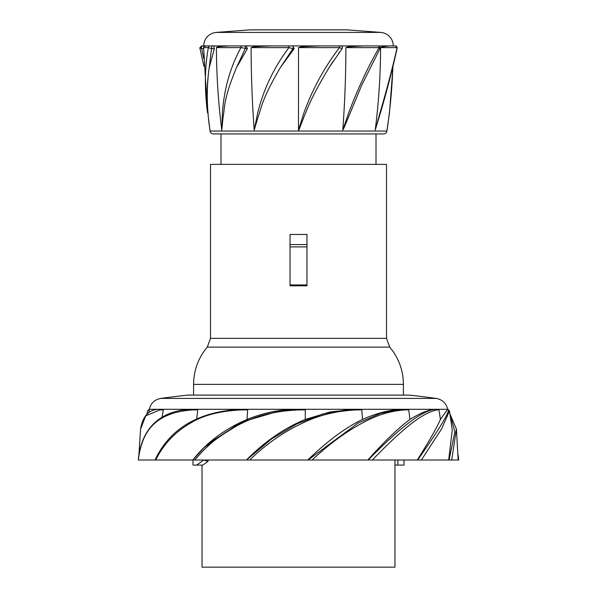 <?xml version="1.0" encoding="UTF-8"?>
<svg xmlns="http://www.w3.org/2000/svg" width="597" height="597" viewBox="0 0 597 597"><rect width="100%" height="100%" fill="white"/><g stroke="black" fill="none" stroke-linecap="round" stroke-linejoin="round"><path stroke-width="0.9" d="M281.806 45.917L289.97 45.917M254.21 130.071L258.262 116.393C261.292 108.848 261.143 100.251 280.344 67.603L294.187 48.633L292.672 45.917L271.598 45.917C246.352 46.805 253.852 47.297 251.121 47.618A575.389 287.687 90 0 0 254.21 130.071L257.762 112.669C263.687 88.916 274.083 67.23 288.955 47.611A1.694 0.433 -90 0 1 289.388 45.917L291.761 45.917L289.388 45.917M331.387 45.917L339.327 45.917M372.155 45.917L377.505 45.917M393.192 45.917L393.266 45.917A13.537 13.537 0 0 0 380.759 32.417L347.379 29.88L249.621 29.88A10.828 10.828 90 0 1 250.442 29.85L346.558 29.85A10.828 10.828 -90 0 1 347.379 29.88M203.734 47.611L203.734 45.917A13.537 13.537 0 0 1 216.241 32.417L249.621 29.88M208.152 45.917L210.211 45.917L208.152 45.917M221.785 130.071L222.442 112.669C224.091 88.916 230.263 67.222 240.949 47.611A1.694 1.194 -90 0 1 242.143 45.917L229.77 45.917C212.487 46.805 218.502 47.297 216.435 47.618A575.389 498.279 90 0 0 221.793 130.071L223.144 116.467C224.897 108.93 222.838 100.378 236.479 67.603L247.434 48.633L246.158 45.917L213.666 45.917L214.36 48.633L209.234 67.603L211.838 45.917L213.666 45.917L206.353 45.917L203.89 46.693L203.622 47.618L208.36 47.611A1.694 1.634 -90 0 1 209.995 45.917L213.547 45.917M236.696 45.917L242.598 45.917M236.479 67.603L245.248 48.633A1.694 0.843 -90 0 0 245.33 46.857A1.694 0.843 -90 0 0 244.576 45.917L245.091 45.917M209.234 67.603L208.92 69.498C206.398 89.468 206.778 109.818 210.054 130.534L210.062 131.034A3.388 3.388 0 0 0 213.405 133.922L383.453 133.922M387.065 130.161L389.498 112.661L386.946 130.534M392.886 66.857A575.389 575.389 90 0 1 387.08 130.071M397.177 47.969L397.184 47.947C393.042 66.983 387.737 87.707 381.252 110.132L375.214 130.071L380.058 112.669C387.013 88.916 392.684 67.23 397.072 47.611L380.573 47.618A575.389 498.301 90 0 1 375.214 130.071M394.662 45.917L389.371 45.917C382.147 46.767 379.214 47.335 380.573 47.618M361.976 84.58L344.051 127.803L342.79 130.071L348.76 112.669C357.752 88.916 367.856 67.23 379.095 47.611L345.887 47.618A575.389 287.694 90 0 1 342.79 130.071M379.588 48.633L379.095 47.611A1.694 1.201 -90 0 0 377.894 45.917L363.745 45.917C343.163 46.805 347.767 47.297 345.887 47.618M342.439 47.626L342.372 47.126M341.775 46.267L341.312 46.014M339.394 52.252L338.603 53.342M333.051 61.379L329.074 67.603C309.336 100.393 307.612 108.945 304.104 116.497L299.948 127.333C298.963 129.989 298.478 130.907 298.493 130.071L304 112.669C312.604 88.916 324.447 67.23 339.521 47.611L298.5 47.618L298.493 130.071M292.672 45.917L339.074 45.917A1.694 0.44 -90 0 1 339.521 47.611L342.096 48.633L329.074 67.603L342.096 48.633A1.694 1.694 0 0 0 340.745 45.917L320.641 45.917C295.911 46.708 300.925 47.223 298.5 47.618M280.344 67.603L292.926 48.633L288.955 47.611L251.121 47.618M389.371 45.917L395.52 45.917L397.072 47.611A1.694 1.634 -90 0 0 395.43 45.917L378.617 45.917L380.102 48.432L361.461 85.737M208.92 69.498C205.204 99.423 208.062 108.273 208.166 115.646L209.928 130.139M210.062 131.034L386.938 131.034A3.388 3.388 0 0 1 383.595 133.922L383.595 133.922M220.009 133.922L213.405 133.922M202.368 45.917L203.734 45.917L201.48 45.917L199.816 47.947L203.98 66.327M203.756 58.566L201.652 48.633L199.928 47.611M207.502 112.669C204.435 88.908 204.726 67.222 208.36 47.611L211.838 48.633L214.36 48.633M247.434 48.633L240.949 47.611L216.435 47.618M386.498 338.342L386.498 164.376L210.502 164.376L210.502 338.342L386.498 338.342L389.722 347.111C398.706 357.909 403.273 370.334 403.423 384.378L193.577 384.378L193.577 395.095L187.824 395.095A2.366 2.366 0 0 0 187.562 395.11L409.438 395.11L187.824 395.095M306.962 284.948L306.962 285.806L290.038 285.806L290.038 284.948L306.962 284.948L306.962 244.598L290.038 244.598L290.038 284.948M290.038 244.598L290.038 234.442L306.962 234.442L306.962 244.598M290.038 246.904L306.962 246.904M139.511 460.011L155.444 460.011M192.406 409.945L193.473 409.296L192.943 409.296L182.145 410.079C164.414 413.102 151.922 421.848 144.661 436.325C141.138 443.452 139.011 451.347 138.28 460.011L138.31 460.011C141.862 432.094 154.407 412.609 192.406 409.945L197.816 409.848A270.508 191.279 90 0 0 196.749 418.661M141.019 460.011L138.855 460.011M159.489 460.011L151.168 460.011M457.489 460.011L458.69 460.011M451.69 460.011L458.145 460.011L456.421 428.877L451.69 460.011L448.675 460.011L452.272 430.034M155.287 460.011L367.819 460.011C384.401 441.511 398.43 427.997 409.915 419.452C420.81 412.661 429.624 409.281 436.355 409.296L437.153 409.945L438.899 409.848A270.508 249.919 90 0 1 440.407 419.452L447.705 409.296C451.31 409.311 441.31 426.213 417.699 460.011L448.675 460.011M417.699 460.011L367.819 460.011M204.749 460.011L194.361 460.011M153.705 460.011L170.421 460.011M174.093 460.011L192.868 460.011L204.241 447.496L192.861 460.011C215.301 431.019 255.673 408.885 298.485 409.296L281.493 410.37L240.345 422.422L204.241 447.496M402.572 460.011L417.893 460.011M420.937 460.011L423.049 460.011M209.278 442.855L247.046 419.452A270.508 103.52 90 0 1 247.673 409.848L241.128 409.945C220.077 410.93 203.278 415.266 190.749 422.96C175.294 431.75 163.608 444.101 155.69 460.011M206.972 444.922L204.084 447.653M247.673 409.848L242.009 409.296L299.187 409.296L305.268 409.848L305.268 419.452L330.096 411.975L354.752 409.296M241.404 409.296L241.128 409.945L242.009 409.296L241.382 409.296C198.756 411.385 169.966 428.288 155.011 460.011M194.816 460.011C207.965 444.078 223.927 431.706 242.703 422.877C258.128 415.206 276.732 410.893 298.515 409.945L298.485 409.296L355.596 409.296L355.976 409.945L361.834 409.848A270.508 103.52 90 0 1 362.461 419.452C377.67 412.714 391.528 409.326 404.012 409.296L447.705 409.296C446.213 403.221 442.392 399.594 436.243 398.415L160.757 398.415C154.608 399.594 150.787 403.221 149.295 409.296L148.832 412.602M149.235 409.296L147.519 410.915L149.235 409.296L160.906 409.296L163.287 409.848A270.508 249.919 90 0 0 162.108 417.154M247.046 419.452C263.381 412.826 280.217 409.445 297.552 409.296M246.36 460.011C264.822 441.511 284.463 427.997 305.268 419.452M298.515 409.945L305.268 409.848M312.059 460.011C329.156 444.101 345.954 431.75 362.461 422.96C376.297 415.266 390.356 410.93 404.647 409.945L404.012 409.296L355.596 409.296L361.834 409.848M348.282 409.542L322.753 413.99L296.948 423.84L271.538 438.944L246.516 460.011M355.603 409.296L355.976 409.945C336.32 410.93 318.604 415.266 302.821 422.96C283.784 431.75 266.083 444.101 249.725 460.011M362.461 419.452C345.559 427.571 327.335 441.086 307.798 460.011M404.475 409.296L400.721 409.393L380.423 413.408L357.984 423.124L308.089 460.011M404.647 409.945L408.758 409.848A270.508 191.279 90 0 1 409.915 419.452M404.497 409.296L408.758 409.848M436.355 409.296L435.609 409.318L436.355 409.296C423.892 409.311 401.177 426.213 368.2 460.011M437.153 409.945C421.266 412.736 399.378 432.146 372.327 460.011M440.407 419.452C436.907 427.571 429.198 441.086 417.288 460.011M436.407 409.296L438.899 409.848M448.548 409.945L449.481 410.923L441.69 428.773L421.363 460.011M450.168 414.84L454.899 431.78L449.056 460.011M148.452 409.945L149.34 409.848M159.869 409.945L145.728 415.825L140.541 429.221C142.78 415.475 149.459 408.833 160.593 409.296L159.869 409.945L163.287 409.848M240.71 409.296L193.473 409.296L197.816 409.848M192.988 460.011L192.988 465.085L202.801 465.085L207.965 461.444L207.965 460.011M196.622 465.085L203.756 460.011L207.965 461.444M394.96 465.085L404.012 465.085L404.012 460.011M397.901 460.011L397.901 465.085M202.04 465.085L202.04 567.15L394.96 567.15L394.96 460.011M342.096 48.633A1.694 1.694 0 0 0 340.745 45.917L363.73 45.917M216.241 32.417L380.759 32.417M203.734 45.917L209.995 45.917M229.77 45.917L271.598 45.917M294.187 48.633L292.926 48.633A1.694 1.463 -90 0 0 291.761 45.917M377.894 45.917L363.745 45.917L377.894 45.917M394.677 45.917L395.52 45.917M388.64 47.611L391.893 47.611M203.816 47.611L205.04 47.611M203.622 48.633L201.652 48.633A1.694 0.843 -90 0 1 201.57 46.857A1.694 0.843 -90 0 1 202.323 45.917L201.48 45.917M193.577 384.378C193.727 370.334 198.294 357.909 207.278 347.111L389.722 347.111M160.593 409.296L192.376 409.296M447.802 409.296L449.481 410.923L452.287 430.034M389.498 112.669L393.02 66.327M207.495 112.572L203.622 47.611M403.423 384.378L403.423 395.095M210.502 338.342L207.278 347.111M376.006 133.922L376.006 164.376M220.994 133.922L220.994 164.376M298.485 409.296L281.493 410.37M404.057 409.296L400.721 409.393M450.048 414.139L456.459 429.221M458.093 454.884L458.72 460.011M146.952 414.139L147.519 410.915M140.579 428.877L138.907 454.884M436.243 398.415A1015.385 1015.385 0 0 0 409.438 395.11M187.562 395.11A1015.385 1015.385 0 0 0 160.757 398.415"/></g></svg>
